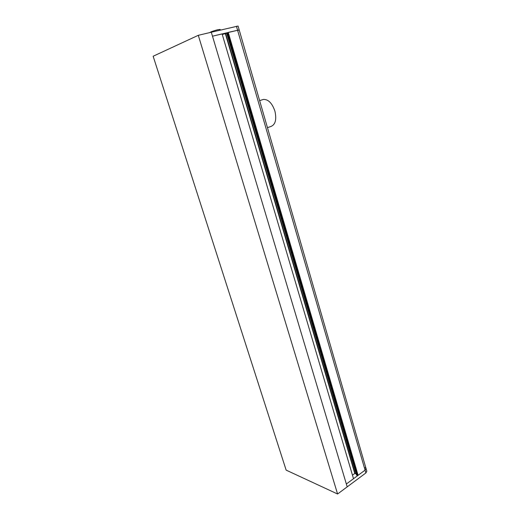 <?xml version="1.0" encoding="UTF-8"?>
<svg xmlns="http://www.w3.org/2000/svg" width="520" height="520" viewBox="0 0 520 520"><rect width="100%" height="100%" fill="white"/><g stroke="black" fill="none" stroke-linecap="round" stroke-linejoin="round"><path stroke-width="0.78" d="M337.584 494L198.296 35.315L153.147 56.238L286.143 470.125L337.584 494L347.21 486.85L346.359 484.003L365.072 470.151L366.002 468.384L365.072 470.151L358.098 475.319L228.234 32.396L239.187 29.92L212.492 36.199L222.092 33.878L353.509 478.712L346.359 484.003L211.302 32.227L238.069 26.046L239.187 29.913M358.098 475.319L357.695 475.15L227.87 32.559L228.234 32.396M357.695 475.15L357.325 475.429L227.37 32.676L227.87 32.559M357.325 475.429L356.499 474.981M226.649 33.014L227.37 32.676M356.135 473.856L354.783 473.46L352.553 475.098M222.397 34.483L226.668 33.228M353.399 478.329L222.112 33.95M209.944 32.546L209.924 32.494C210.802 31.791 213.408 30.869 217.75 29.724L220.136 29.432L220.331 30.082M238.569 30.297L239.187 29.92L366.002 468.384L365.151 467.578M366.009 468.41L366.815 471.178L365.892 472.959L236.431 26.254M198.296 35.315L211.302 32.227L347.21 486.85L365.892 472.959M262.47 99.723L263.419 99.431C268.307 99.255 272.142 103.162 274.918 111.144C276.764 119.522 275.438 124.631 270.933 126.471L267.456 127.66M356.531 475.098L226.642 32.994M355.05 473.408L225.68 33.663M354.783 473.46L225.375 33.761M356.479 475.046L226.609 33.02M263.419 99.431L259.636 100.614"/></g></svg>
